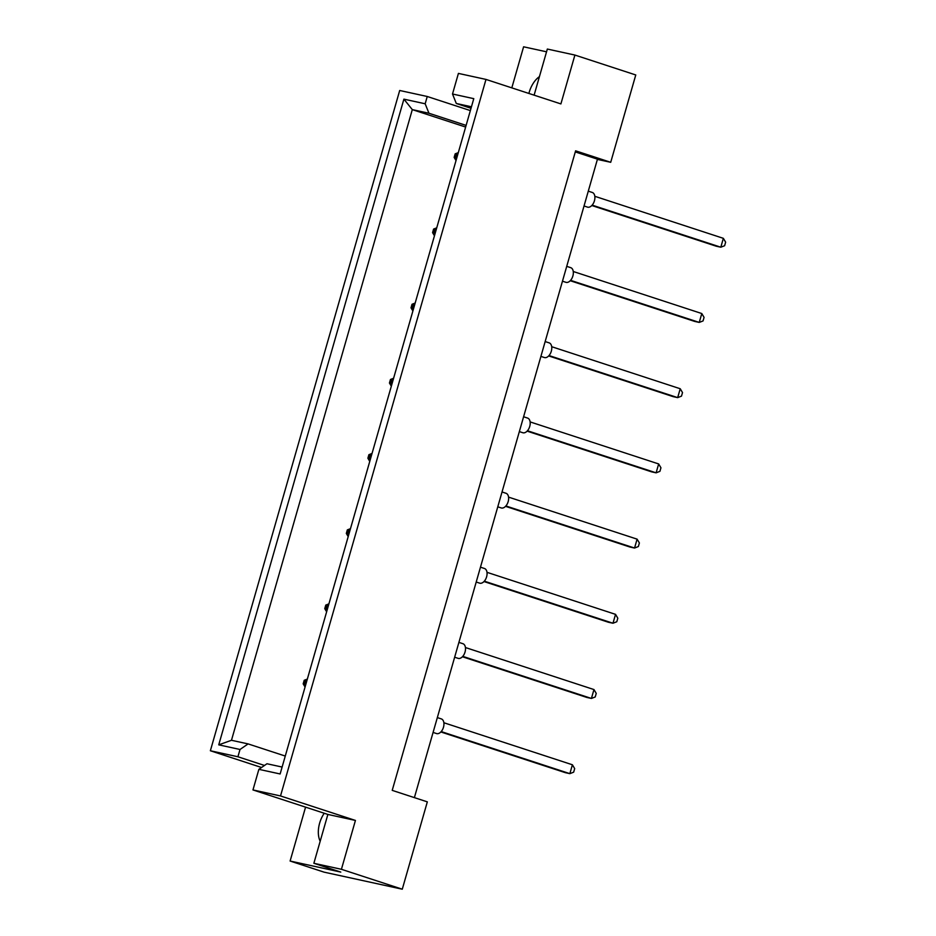 <?xml version="1.0" encoding="UTF-8"?>
<svg xmlns="http://www.w3.org/2000/svg" width="936" height="936" viewBox="0 0 936 936"><rect width="100%" height="100%" fill="white"/><g stroke="black" fill="none" stroke-linecap="round" stroke-linejoin="round"><path stroke-width="1.4" d="M414.391 797.624L597.46 159.167L575.289 151.913M341.418 869.298L355.434 820.439L327.869 814.437L313.864 863.284L341.418 869.298L402.281 889.2L427.331 801.86L392.219 790.37L575.605 150.825L610.717 162.302L635.766 74.962L574.903 55.06L547.338 49.046L534.117 95.156M355.434 820.439L280.519 795.951L485.983 79.42L560.898 103.919L574.903 55.06M313.864 863.284L340.786 872.083L290.113 861.038L324.055 872.141L402.281 889.2M290.113 861.038L305.569 807.136M285.269 756.054L248.11 743.909L240.014 749.479L218.743 744.845L403.896 99.146L425.166 103.779L427.249 96.49L399.695 90.488L210.366 750.754L261.542 767.497M511.816 87.867L523.598 46.8L546.554 51.808M597.39 159.401L610.717 162.302M471.019 108.295L456.3 103.475L452.509 94.009L473.78 98.654L280.133 773.967L258.874 769.333L266.971 763.753L282.122 767.052M280.519 795.951L252.966 789.937L258.874 769.333M452.509 94.009L458.418 73.406L485.983 79.42M327.869 814.437L252.966 789.937M240.014 749.479L237.919 756.768L210.366 750.754M471.451 106.786L456.3 103.475M237.919 756.768L264.49 765.461M465.637 127.05L412.308 109.617L231.473 740.282L248.11 743.909M466.116 125.401L428.957 113.244L412.308 109.617L403.896 99.146M427.249 96.49L470.363 110.588M425.166 103.779L428.957 113.244M218.743 744.845L231.473 740.282M320.182 841.242A21.586 12.987 108.1 0 1 324.242 813.244M539.44 76.612A21.586 12.987 -71.9 0 0 528.887 93.448M592.008 192.383A7.71 4.645 108.1 0 1 592.289 192.465A7.71 4.645 108.1 0 1 594.372 201.006A7.71 4.645 108.1 0 1 587.773 207.195A7.71 4.645 108.1 0 1 587.492 207.113A7.71 4.645 108.1 0 1 587.235 207.02M594.828 196.303L723.352 238.329L725.634 242.167L724.616 245.723L720.814 247.209L592.16 205.136M723.352 238.329L720.814 247.209L716.262 246.215L591.809 205.522M454.147 157.412L455.411 157.693L456.44 154.136L455.165 153.855L454.147 157.412L456.019 160.582M458.301 152.626L455.165 153.855M457.915 153.972L456.44 154.136M455.411 157.693L456.581 158.64M570.445 267.591A7.71 4.645 108.1 0 1 570.726 267.661A7.71 4.645 108.1 0 1 572.809 276.214A7.71 4.645 108.1 0 1 566.198 282.391A7.71 4.645 108.1 0 1 565.929 282.321A7.71 4.645 108.1 0 1 565.66 282.216M573.265 271.498L701.789 313.537L704.071 317.374L703.053 320.931L699.25 322.417L570.586 280.344M701.789 313.537L699.25 322.417L694.699 321.422L570.246 280.73M432.572 232.619L433.848 232.9L434.866 229.343L433.602 229.063L432.572 232.619L434.456 235.79M436.738 227.834L433.602 229.063M436.351 229.18L434.866 229.343M433.848 232.9L435.018 233.848M548.882 342.798A7.71 4.645 108.1 0 1 549.151 342.868A7.71 4.645 108.1 0 1 551.245 351.421A7.71 4.645 108.1 0 1 544.635 357.599A7.71 4.645 108.1 0 1 544.366 357.529A7.71 4.645 108.1 0 1 544.097 357.423M551.69 346.706L680.226 388.744L682.508 392.582L681.49 396.127L677.676 397.625L549.022 355.551M680.226 388.744L677.676 397.625L673.136 396.63L548.683 355.937M411.009 307.827L412.285 308.096L413.302 304.551L412.027 304.27L411.009 307.827L412.893 310.986M415.175 303.042L412.027 304.27M414.788 304.387L413.302 304.551M412.285 308.096L413.455 309.055M527.319 418.006A7.71 4.645 108.1 0 1 527.588 418.076A7.71 4.645 108.1 0 1 529.671 426.629A7.71 4.645 108.1 0 1 523.072 432.806A7.71 4.645 108.1 0 1 522.803 432.736A7.71 4.645 108.1 0 1 522.534 432.631M530.127 421.914L658.663 463.94L660.945 467.789L659.927 471.334L656.113 472.832L527.459 430.759M658.663 463.94L656.113 472.832L651.561 471.838L527.108 431.133M389.446 383.023L390.721 383.304L391.739 379.759L390.464 379.478L389.446 383.023L391.33 386.194M393.611 378.249L390.464 379.478M393.225 379.595L391.739 379.759M390.721 383.304L391.88 384.263M505.756 493.214A7.71 4.645 108.1 0 1 506.025 493.284A7.71 4.645 108.1 0 1 508.108 501.825A7.71 4.645 108.1 0 1 501.509 508.014A7.71 4.645 108.1 0 1 501.228 507.944A7.71 4.645 108.1 0 1 500.971 507.839M508.564 497.121L637.1 539.148L639.382 542.985L638.364 546.542L634.549 548.04L505.896 505.966M637.1 539.148L634.549 548.04L629.998 547.045L505.545 506.341M367.883 458.23L369.158 458.511L370.176 454.954L368.901 454.685L367.883 458.23L369.767 461.401M372.048 453.445L368.901 454.685M371.662 454.791L370.176 454.954M369.158 458.511L370.317 459.471M484.193 568.421A7.71 4.645 108.1 0 1 484.462 568.491A7.71 4.645 108.1 0 1 486.544 577.032A7.71 4.645 108.1 0 1 479.946 583.222A7.71 4.645 108.1 0 1 479.665 583.151A7.71 4.645 108.1 0 1 479.407 583.046M487.001 572.329L615.537 614.355L617.807 618.193L616.789 621.75L612.986 623.236L484.333 581.174M615.537 614.355L612.986 623.236L608.435 622.253L483.982 581.548M346.32 533.438L347.595 533.719L348.613 530.162L347.338 529.893L346.32 533.438L348.204 536.609M350.485 528.653L347.338 529.893M350.099 529.998L348.613 530.162M347.595 533.719L348.754 534.667M462.618 643.617A7.71 4.645 108.1 0 1 462.899 643.699A7.71 4.645 108.1 0 1 464.981 652.24A7.71 4.645 108.1 0 1 458.383 658.429A7.71 4.645 108.1 0 1 458.102 658.347A7.71 4.645 108.1 0 1 457.844 658.254M465.438 647.537L593.962 689.563L596.244 693.4L595.226 696.957L591.423 698.443L462.77 656.37M593.962 689.563L591.423 698.443L586.872 697.449L462.419 656.756M324.757 608.646L326.02 608.927L327.05 605.37L325.775 605.089L324.757 608.646L326.629 611.816M328.91 603.86L325.775 605.089M328.524 605.206L327.05 605.37M326.02 608.927L327.19 609.874M441.055 718.825A7.71 4.645 108.1 0 1 441.336 718.907A7.71 4.645 108.1 0 1 443.418 727.447A7.71 4.645 108.1 0 1 436.808 733.637A7.71 4.645 108.1 0 1 436.539 733.555A7.71 4.645 108.1 0 1 436.27 733.461M443.875 722.744L572.399 764.77L574.681 768.608L573.663 772.165L569.86 773.651L441.207 731.578M572.399 764.77L569.86 773.651L565.309 772.656L440.856 731.964M303.182 683.853L304.457 684.134L305.475 680.577L304.212 680.297L303.182 683.853L305.066 687.024M307.347 679.068L304.212 680.297M306.961 680.413L305.475 680.577M304.457 684.134L305.627 685.082M587.492 207.113L584.041 205.99M592.289 192.465L588.288 191.155M565.929 282.321L562.466 281.186M570.726 267.661L566.725 266.362M544.366 357.529L540.903 356.394M549.151 342.868L545.161 341.57M522.803 432.736L519.34 431.601M527.588 418.076L523.598 416.766M501.228 507.944L497.776 506.809M506.025 493.284L502.035 491.973M479.665 583.151L476.213 582.016M484.462 568.491L480.46 567.181M458.102 658.347L454.65 657.224M462.899 643.699L458.897 642.388M436.539 733.555L433.087 732.432M441.336 718.907L437.334 717.596"/></g></svg>
